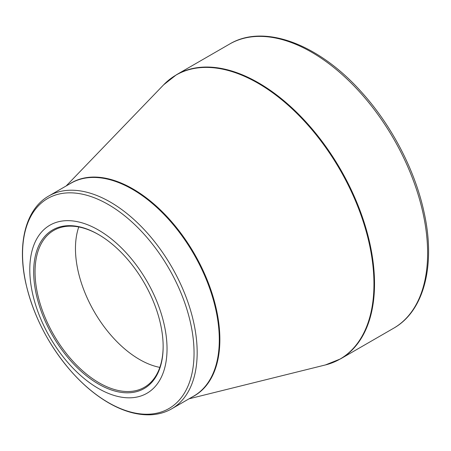 <?xml version="1.0" encoding="UTF-8"?>
<svg xmlns="http://www.w3.org/2000/svg" width="451" height="451" viewBox="0 0 451 451"><rect width="100%" height="100%" fill="white"/><g stroke="black" fill="none" stroke-linecap="round" stroke-linejoin="round"><path stroke-width="0.68" d="M98.408 229.999A97.044 56.031 60 0 1 157.839 383.17A97.044 56.031 60 0 1 38.983 314.544A97.044 56.031 60 0 1 98.408 229.999M98.408 383.993A91.559 52.863 60 0 1 33.673 271.863A91.559 52.863 60 0 1 98.414 234.481A91.559 52.863 60 0 1 163.149 346.616A91.559 52.863 60 0 1 98.408 383.993M98.758 234.683A90.589 52.299 -120 0 0 53.804 230.393A90.589 52.299 -120 0 0 39.919 302.982A90.589 52.299 -120 0 0 99.096 382.809A90.589 52.299 -120 0 0 144.388 387.296A90.589 52.299 -120 0 0 163.149 346.216M159.84 367.385A90.589 52.299 60 0 1 94.22 311.658A90.589 52.299 60 0 1 78.773 226.966M176.493 74.719A164.057 94.721 60 0 1 340.55 169.441A164.057 94.721 60 0 1 340.55 358.878L393.638 328.227A164.057 94.721 -120 0 0 393.638 138.79A164.057 94.721 -120 0 0 229.582 44.074L176.493 74.719L163.69 84.771A163.972 94.671 -120 0 1 258.006 83.209A163.972 94.671 -120 0 1 368.416 239.949A163.972 94.671 -120 0 1 325.447 364.938L340.55 358.878M69.212 184.205A122.965 70.993 60 0 1 132.921 188.913A122.965 70.993 60 0 1 213.847 299.334A122.965 70.993 60 0 1 192.098 397.043M48.838 195.971A122.881 70.948 60 0 1 110.275 202.054A122.881 70.948 60 0 1 190.553 310.339A122.881 70.948 60 0 1 171.718 408.809L193.845 396.034A122.881 70.948 -120 0 0 212.68 297.564A122.881 70.948 -120 0 0 132.402 189.279A122.881 70.948 -120 0 0 70.965 183.196L48.838 195.971C25.498 209.095 16.935 244.177 25.921 283.64C33.639 316.585 49.114 346.272 72.346 372.695C83.824 385.425 95.933 395.488 108.663 402.878C123.574 411.459 137.764 415.416 151.237 414.757C158.741 414.317 165.573 412.338 171.718 408.809M108.296 402.546A121.268 70.012 -120 0 0 194.048 353.037A121.268 70.012 -120 0 0 108.296 204.517A121.268 70.012 -120 0 0 22.55 254.02A121.268 70.012 -120 0 0 108.296 402.546M189.037 398.808L325.447 364.938M66.156 185.97L163.69 84.771M393.638 328.227C424.43 310.959 435.92 264.325 423.906 211.592C414.841 169.909 391.603 125.355 361.77 92.387C319.122 44.209 264.134 23.289 229.582 44.074"/></g></svg>

